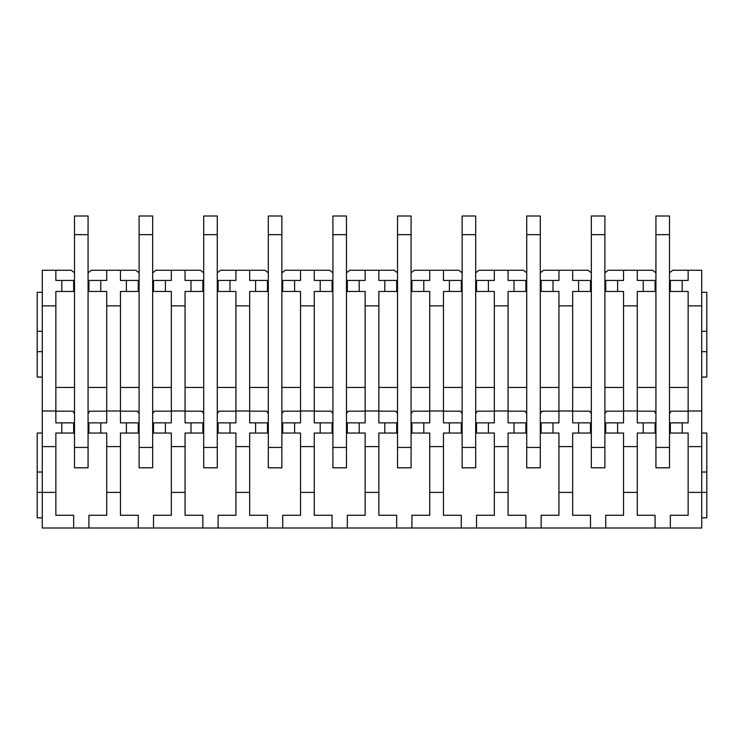 <?xml version="1.0" encoding="UTF-8"?>
<svg xmlns="http://www.w3.org/2000/svg" width="744" height="744" viewBox="0 0 744 744"><rect width="100%" height="100%" fill="white"/><g stroke="black" fill="none" stroke-linecap="round" stroke-linejoin="round"><path stroke-width="1.12" d="M604.891 280.432L617.613 280.432L617.613 291.462L623.546 291.462L623.546 422.871L617.613 422.871L617.613 433.045L623.546 433.045L623.546 515.276L605.737 515.276L605.737 527.998L701.713 527.998L701.713 492.389L706.8 492.389L706.8 517.824L701.713 517.824M605.737 527.998L42.287 527.998L42.287 492.389L55.856 492.389L55.856 515.276L73.656 515.276L73.656 527.998M88.071 280.432L100.784 280.432L100.784 291.462L106.718 291.462L106.718 422.871L100.784 422.871L100.784 433.045L106.718 433.045L106.718 492.389L120.454 492.389L120.454 515.276L138.263 515.276L138.263 527.998M106.718 492.389L106.718 515.276L88.917 515.276L88.917 527.998M152.669 280.432L165.391 280.432L165.391 291.462L171.325 291.462L171.325 422.871L165.391 422.871L165.391 433.045L171.325 433.045L171.325 492.389L185.061 492.389L185.061 515.276L202.861 515.276L202.861 527.998M171.325 492.389L171.325 515.276L153.515 515.276L153.515 527.998M217.276 280.432L229.989 280.432L229.989 291.462L235.922 291.462L235.922 422.871L229.989 422.871L229.989 433.045L235.922 433.045L235.922 492.389L249.659 492.389L249.659 515.276L267.468 515.276L267.468 527.998M235.922 492.389L235.922 515.276L218.122 515.276L218.122 527.998M281.874 280.432L294.596 280.432L294.596 291.462L300.529 291.462L300.529 422.871L294.596 422.871L294.596 433.045L300.529 433.045L300.529 492.389L314.266 492.389L314.266 515.276L332.066 515.276L332.066 527.998M300.529 492.389L300.529 515.276L282.729 515.276L282.729 527.998M346.481 280.432L359.194 280.432L359.194 291.462L365.137 291.462L365.137 422.871L359.194 422.871L359.194 433.045L365.137 433.045L365.137 492.389L378.863 492.389L378.863 515.276L396.673 515.276L396.673 527.998M365.137 492.389L365.137 515.276L347.327 515.276L347.327 527.998M411.088 280.432L423.801 280.432L423.801 291.462L429.734 291.462L429.734 422.871L423.801 422.871L423.801 433.045L429.734 433.045L429.734 492.389L443.471 492.389L443.471 515.276L461.271 515.276L461.271 527.998M429.734 492.389L429.734 515.276L411.934 515.276L411.934 527.998M475.686 280.432L488.408 280.432L488.408 291.462L494.341 291.462L494.341 422.871L488.408 422.871L488.408 433.045L494.341 433.045L494.341 492.389L508.078 492.389L508.078 515.276L525.878 515.276L525.878 527.998M494.341 492.389L494.341 515.276L476.532 515.276L476.532 527.998M540.293 280.432L553.006 280.432L553.006 291.462L558.939 291.462L558.939 422.871L553.006 422.871L553.006 433.045L558.939 433.045L558.939 492.389L572.675 492.389L572.675 515.276L590.485 515.276L590.485 527.998M558.939 492.389L558.939 515.276L541.139 515.276L541.139 527.998M623.546 492.389L637.283 492.389L637.283 515.276L655.083 515.276L655.083 527.998M688.144 492.389L701.713 492.389L701.713 446.605L688.144 446.605L688.144 515.276L670.344 515.276L670.344 527.998M42.287 305.868L55.856 305.868L55.856 291.462L61.789 291.462L61.789 280.432L55.856 280.432L55.856 270.267L42.287 270.267L42.287 492.389L37.2 492.389L37.2 517.824L42.287 517.824M42.287 446.605L55.856 446.605L55.856 492.389M106.718 446.605L120.454 446.605L120.454 492.389M171.325 446.605L185.061 446.605L185.061 492.389M235.922 446.605L249.659 446.605L249.659 492.389M300.529 446.605L314.266 446.605L314.266 492.389M365.137 446.605L378.863 446.605L378.863 492.389M429.734 446.605L443.471 446.605L443.471 492.389M494.341 446.605L508.078 446.605L508.078 492.389M558.939 446.605L572.675 446.605L572.675 492.389M623.546 446.605L637.283 446.605L637.283 492.389M42.287 410.995L55.856 410.995L55.856 422.871L61.789 422.871L61.789 433.045L55.856 433.045L55.856 446.605M106.718 410.995L120.454 410.995L120.454 422.871L126.387 422.871L126.387 433.045L120.454 433.045L120.454 446.605M171.325 410.995L185.061 410.995L185.061 422.871L190.994 422.871L190.994 433.045L185.061 433.045L185.061 446.605M235.922 410.995L249.659 410.995L249.659 422.871L255.592 422.871L255.592 433.045L249.659 433.045L249.659 446.605M300.529 410.995L314.266 410.995L314.266 422.871L320.199 422.871L320.199 433.045L314.266 433.045L314.266 446.605M365.137 410.995L378.863 410.995L378.863 422.871L384.806 422.871L384.806 433.045L378.863 433.045L378.863 446.605M429.734 410.995L443.471 410.995L443.471 422.871L449.404 422.871L449.404 433.045L443.471 433.045L443.471 446.605M494.341 410.995L508.078 410.995L508.078 422.871L514.011 422.871L514.011 433.045L508.078 433.045L508.078 446.605M558.939 410.995L572.675 410.995L572.675 422.871L578.609 422.871L578.609 433.045L572.675 433.045L572.675 446.605M623.546 410.995L637.283 410.995L637.283 422.871L643.216 422.871L643.216 433.045L637.283 433.045L637.283 446.605M669.498 280.432L682.211 280.432L682.211 291.462L688.144 291.462L688.144 410.995L701.713 410.995L701.713 446.605M688.144 410.995L688.144 422.871L682.211 422.871L682.211 433.045L669.498 433.045M688.144 446.605L688.144 433.045L682.211 433.045M55.856 305.868L55.856 410.995M106.718 305.868L120.454 305.868L120.454 410.995M171.325 305.868L185.061 305.868L185.061 410.995M235.922 305.868L249.659 305.868L249.659 410.995M300.529 305.868L314.266 305.868L314.266 410.995M365.137 305.868L378.863 305.868L378.863 410.995M429.734 305.868L443.471 305.868L443.471 410.995M494.341 305.868L508.078 305.868L508.078 410.995M558.939 305.868L572.675 305.868L572.675 410.995M623.546 305.868L637.283 305.868L637.283 410.995M688.144 305.868L701.713 305.868L701.713 410.995M100.784 280.432L106.718 280.432L106.718 270.267L120.454 270.267L120.454 280.432L126.387 280.432L126.387 291.462L120.454 291.462L120.454 305.868M165.391 280.432L171.325 280.432L171.325 270.267L200.48 270.267L203.707 272.853M185.061 270.267L185.061 280.432L190.994 280.432L190.994 291.462L185.061 291.462L185.061 305.868M229.989 280.432L235.922 280.432L235.922 270.267L249.659 270.267L249.659 280.432L255.592 280.432L255.592 291.462L249.659 291.462L249.659 305.868M294.596 280.432L300.529 280.432L300.529 270.267L314.266 270.267L314.266 280.432L320.199 280.432L320.199 291.462L314.266 291.462L314.266 305.868M359.194 280.432L365.137 280.432L365.137 270.267L394.292 270.267L397.519 272.853M378.863 270.267L378.863 280.432L384.806 280.432L384.806 291.462L378.863 291.462L378.863 305.868M423.801 280.432L429.734 280.432L429.734 270.267L458.899 270.267L462.126 272.853M443.471 270.267L443.471 280.432L449.404 280.432L449.404 291.462L443.471 291.462L443.471 305.868M488.408 280.432L494.341 280.432L494.341 270.267L508.078 270.267L508.078 280.432L514.011 280.432L514.011 291.462L508.078 291.462L508.078 305.868M553.006 280.432L558.939 280.432L558.939 270.267L572.675 270.267L572.675 280.432L578.609 280.432L578.609 291.462L572.675 291.462L572.675 305.868M617.613 280.432L623.546 280.432L623.546 270.267L652.702 270.267L655.929 272.853M637.283 270.267L637.283 280.432L643.216 280.432L643.216 291.462L637.283 291.462L637.283 305.868M682.211 280.432L688.144 280.432L688.144 270.267L701.713 270.267L701.713 305.868M55.856 270.267L71.275 270.267L74.502 272.853M120.454 270.267L135.882 270.267L139.109 272.853M88.071 272.853L91.298 270.267L106.718 270.267M152.669 272.853L155.896 270.267L171.325 270.267M249.659 270.267L265.087 270.267L268.314 272.853M217.276 272.853L220.503 270.267L235.922 270.267M314.266 270.267L329.694 270.267L332.912 272.853M281.874 272.853L285.101 270.267L300.529 270.267M346.481 272.853L349.708 270.267L365.137 270.267M411.088 272.853L414.306 270.267L429.734 270.267M508.078 270.267L523.497 270.267L526.724 272.853M475.686 272.853L478.913 270.267L494.341 270.267M572.675 270.267L588.104 270.267L591.331 272.853M540.293 272.853L543.52 270.267L558.939 270.267M604.891 272.853L608.118 270.267L623.546 270.267M669.498 272.853L672.725 270.267L688.144 270.267M74.502 280.432L73.656 280.432L73.656 291.462L61.789 291.462M55.856 387.429L74.502 387.429M88.071 387.429L106.718 387.429M88.917 280.432L88.917 291.462L100.784 291.462M61.789 280.432L73.656 280.432M74.502 422.871L61.789 422.871M100.784 422.871L88.071 422.871M106.718 411.172L89.68 411.172A9.328 9.328 0 0 1 88.071 413.497M74.502 413.497A9.328 9.328 0 0 1 72.893 411.172L55.856 411.172M100.784 433.045L88.071 433.045M74.502 433.045L61.789 433.045M73.656 422.871L73.656 433.045M88.917 422.871L88.917 433.045M139.109 280.432L138.263 280.432L138.263 291.462L126.387 291.462M120.454 387.429L139.109 387.429M152.669 387.429L171.325 387.429M153.515 280.432L153.515 291.462L165.391 291.462M126.387 280.432L138.263 280.432M139.109 422.871L126.387 422.871M165.391 422.871L152.669 422.871M171.325 411.172L154.278 411.172A9.328 9.328 0 0 1 152.669 413.497M139.109 413.497A9.328 9.328 0 0 1 137.5 411.172L120.454 411.172M165.391 433.045L152.669 433.045M139.109 433.045L126.387 433.045M138.263 422.871L138.263 433.045M153.515 422.871L153.515 433.045M203.707 280.432L202.861 280.432L202.861 291.462L190.994 291.462M185.061 387.429L203.707 387.429M217.276 387.429L235.922 387.429M218.122 280.432L218.122 291.462L229.989 291.462M190.994 280.432L202.861 280.432M203.707 422.871L190.994 422.871M229.989 422.871L217.276 422.871M235.922 411.172L218.885 411.172A9.328 9.328 0 0 1 217.276 413.497M203.707 413.497A9.328 9.328 0 0 1 202.098 411.172L185.061 411.172M229.989 433.045L217.276 433.045M203.707 433.045L190.994 433.045M202.861 422.871L202.861 433.045M218.122 422.871L218.122 433.045M268.314 280.432L267.468 280.432L267.468 291.462L255.592 291.462M249.659 387.429L268.314 387.429M281.874 387.429L300.529 387.429M282.729 280.432L282.729 291.462L294.596 291.462M255.592 280.432L267.468 280.432M268.314 422.871L255.592 422.871M294.596 422.871L281.874 422.871M300.529 411.172L283.483 411.172A9.328 9.328 0 0 1 281.874 413.497M268.314 413.497A9.328 9.328 0 0 1 266.705 411.172L249.659 411.172M294.596 433.045L281.874 433.045M268.314 433.045L255.592 433.045M267.468 422.871L267.468 433.045M282.729 422.871L282.729 433.045M332.912 280.432L332.066 280.432L332.066 291.462L320.199 291.462M314.266 387.429L332.912 387.429M346.481 387.429L365.137 387.429M347.327 280.432L347.327 291.462L359.194 291.462M320.199 280.432L332.066 280.432M332.912 422.871L320.199 422.871M359.194 422.871L346.481 422.871M365.137 411.172L348.09 411.172A9.328 9.328 0 0 1 346.481 413.497M332.912 413.497A9.328 9.328 0 0 1 331.303 411.172L314.266 411.172M359.194 433.045L346.481 433.045M332.912 433.045L320.199 433.045M332.066 422.871L332.066 433.045M347.327 422.871L347.327 433.045M397.519 280.432L396.673 280.432L396.673 291.462L384.806 291.462M378.863 387.429L397.519 387.429M411.088 387.429L429.734 387.429M411.934 280.432L411.934 291.462L423.801 291.462M384.806 280.432L396.673 280.432M397.519 422.871L384.806 422.871M423.801 422.871L411.088 422.871M429.734 411.172L412.697 411.172A9.328 9.328 0 0 1 411.088 413.497M397.519 413.497A9.328 9.328 0 0 1 395.91 411.172L378.863 411.172M423.801 433.045L411.088 433.045M397.519 433.045L384.806 433.045M396.673 422.871L396.673 433.045M411.934 422.871L411.934 433.045M462.126 280.432L461.271 280.432L461.271 291.462L449.404 291.462M443.471 387.429L462.126 387.429M475.686 387.429L494.341 387.429M476.532 280.432L476.532 291.462L488.408 291.462M449.404 280.432L461.271 280.432M462.126 422.871L449.404 422.871M488.408 422.871L475.686 422.871M494.341 411.172L477.295 411.172A9.328 9.328 0 0 1 475.686 413.497M462.126 413.497A9.328 9.328 0 0 1 460.517 411.172L443.471 411.172M488.408 433.045L475.686 433.045M462.126 433.045L449.404 433.045M461.271 422.871L461.271 433.045M476.532 422.871L476.532 433.045M526.724 280.432L525.878 280.432L525.878 291.462L514.011 291.462M508.078 387.429L526.724 387.429M540.293 387.429L558.939 387.429M541.139 280.432L541.139 291.462L553.006 291.462M514.011 280.432L525.878 280.432M526.724 422.871L514.011 422.871M553.006 422.871L540.293 422.871M558.939 411.172L541.902 411.172A9.328 9.328 0 0 1 540.293 413.497M526.724 413.497A9.328 9.328 0 0 1 525.115 411.172L508.078 411.172M553.006 433.045L540.293 433.045M526.724 433.045L514.011 433.045M525.878 422.871L525.878 433.045M541.139 422.871L541.139 433.045M591.331 280.432L590.485 280.432L590.485 291.462L578.609 291.462M572.675 387.429L591.331 387.429M604.891 387.429L623.546 387.429M605.737 280.432L605.737 291.462L617.613 291.462M578.609 280.432L590.485 280.432M591.331 422.871L578.609 422.871M617.613 422.871L604.891 422.871M623.546 411.172L606.5 411.172A9.328 9.328 0 0 1 604.891 413.497M591.331 413.497A9.328 9.328 0 0 1 589.722 411.172L572.675 411.172M617.613 433.045L604.891 433.045M591.331 433.045L578.609 433.045M590.485 422.871L590.485 433.045M605.737 422.871L605.737 433.045M655.929 280.432L655.083 280.432L655.083 291.462L643.216 291.462M637.283 387.429L655.929 387.429M669.498 387.429L688.144 387.429M670.344 280.432L670.344 291.462L682.211 291.462M643.216 280.432L655.083 280.432M655.929 422.871L643.216 422.871M682.211 422.871L669.498 422.871M688.144 411.172L671.107 411.172A9.328 9.328 0 0 1 669.498 413.497M655.929 413.497A9.328 9.328 0 0 1 654.32 411.172L637.283 411.172M655.929 433.045L643.216 433.045M655.083 422.871L655.083 433.045M670.344 422.871L670.344 433.045M42.287 292.308L37.2 292.308L37.2 377.087L42.287 377.087M37.2 351.652L42.287 351.652M37.2 331.303L42.287 331.303M42.287 433.045L37.2 433.045L37.2 472.04L42.287 472.04M37.2 472.04L37.2 492.389M701.713 377.087L706.8 377.087L706.8 351.652L701.713 351.652M701.713 331.303L706.8 331.303L706.8 351.652M701.713 292.308L706.8 292.308L706.8 331.303M701.713 472.04L706.8 472.04L706.8 492.389M701.713 433.045L706.8 433.045L706.8 472.04M88.071 447.451L88.071 467.799L74.502 467.799L74.502 234.658L88.071 234.658L88.071 447.451L74.502 447.451M74.502 234.658L74.502 216.002L88.071 216.002L88.071 234.658M152.669 447.451L152.669 467.799L139.109 467.799L139.109 234.658L152.669 234.658L152.669 447.451L139.109 447.451M139.109 234.658L139.109 216.002L152.669 216.002L152.669 234.658M217.276 447.451L217.276 467.799L203.707 467.799L203.707 234.658L217.276 234.658L217.276 447.451L203.707 447.451M203.707 234.658L203.707 216.002L217.276 216.002L217.276 234.658M281.874 447.451L281.874 467.799L268.314 467.799L268.314 234.658L281.874 234.658L281.874 447.451L268.314 447.451M268.314 234.658L268.314 216.002L281.874 216.002L281.874 234.658M346.481 447.451L346.481 467.799L332.912 467.799L332.912 234.658L346.481 234.658L346.481 447.451L332.912 447.451M332.912 234.658L332.912 216.002L346.481 216.002L346.481 234.658M411.088 447.451L411.088 467.799L397.519 467.799L397.519 234.658L411.088 234.658L411.088 447.451L397.519 447.451M397.519 234.658L397.519 216.002L411.088 216.002L411.088 234.658M475.686 447.451L475.686 467.799L462.126 467.799L462.126 234.658L475.686 234.658L475.686 447.451L462.126 447.451M462.126 234.658L462.126 216.002L475.686 216.002L475.686 234.658M540.293 447.451L540.293 467.799L526.724 467.799L526.724 234.658L540.293 234.658L540.293 447.451L526.724 447.451M526.724 234.658L526.724 216.002L540.293 216.002L540.293 234.658M604.891 447.451L604.891 467.799L591.331 467.799L591.331 234.658L604.891 234.658L604.891 447.451L591.331 447.451M591.331 234.658L591.331 216.002L604.891 216.002L604.891 234.658M669.498 447.451L669.498 467.799L655.929 467.799L655.929 234.658L669.498 234.658L669.498 447.451L655.929 447.451M655.929 234.658L655.929 216.002L669.498 216.002L669.498 234.658"/></g></svg>
